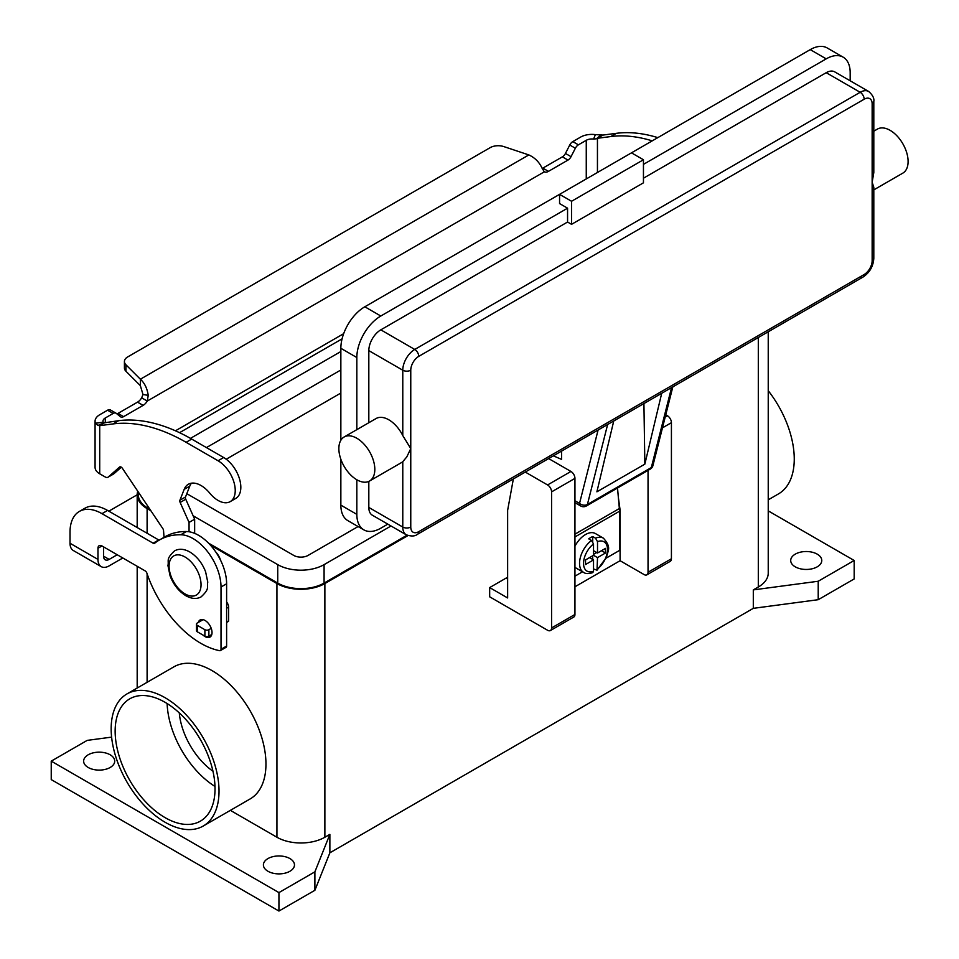 <?xml version="1.0" encoding="UTF-8"?>
<svg xmlns="http://www.w3.org/2000/svg" width="959" height="959" viewBox="0 0 959 959"><rect width="100%" height="100%" fill="white"/><g stroke="black" fill="none" stroke-linecap="round" stroke-linejoin="round"><path stroke-width="1.44" d="M116.902 413.868A5.646 3.261 120 0 0 117.993 413.413L137.521 402.145A8.475 4.891 120 0 0 141.668 397.829L142.987 394.509L140.362 385.662L140.362 379.213C144.545 382.929 147.171 388.311 148.249 395.36L147.266 401.054A8.475 4.891 -60 0 1 143.119 405.369L123.591 416.65A5.646 3.261 -60 0 1 120.762 416.925A5.646 3.261 -60 0 1 120.522 416.769L116.219 413.329A5.646 3.261 120 0 0 115.979 413.161A5.646 3.261 120 0 0 113.162 413.449L105.298 417.98A7.912 4.567 0 0 0 102.985 421.205A7.912 4.567 0 0 0 103.176 422.224L104.423 422.811L118.652 420.689A197.734 114.157 60 0 1 191.692 439.078L223.651 457.527A24.287 14.025 60 0 1 231.97 464.815A24.287 14.025 60 0 1 235.794 498.404L230.208 501.629A24.287 14.025 -120 0 0 226.372 468.04A24.287 14.025 -120 0 0 218.065 460.764L186.106 442.303A197.734 114.157 -120 0 0 113.054 423.926L99.712 425.652L97.95 425.436L95.468 423.231A15.823 9.134 180 0 1 95.073 421.205A15.823 9.134 180 0 1 99.712 414.756L107.564 410.212A5.646 3.261 -60 0 1 110.393 409.937A5.646 3.261 -60 0 1 110.621 410.092M657.802 137.628A197.734 114.157 -120 0 0 616.385 133.325L603.043 135.063L596.402 138.767L593.609 139.079L595.359 134.62A15.823 9.134 180 0 0 580.674 137.065L572.811 141.608A5.646 3.261 120 0 0 569.754 145.013L565.45 153.44A5.646 3.261 -60 0 1 562.382 156.856L542.854 168.125A8.475 4.891 -60 0 1 542.207 168.46M597.445 172.476L597.445 138.288L610.799 136.55A197.734 114.157 60 0 1 652.216 140.865M542.854 168.125L548.452 171.361A8.475 4.891 120 0 1 544.304 171.829L542.003 168.029C539.174 162.011 534.786 157.648 528.829 154.926L503.835 146.595A11.304 6.521 180 0 0 490.193 147.638L127.727 356.904A11.304 6.521 0 0 0 124.418 361.519A11.304 6.521 0 0 0 125.941 364.78L140.362 379.213L528.829 154.926M595.359 134.62L603.043 135.063M593.609 139.079A7.912 4.567 0 0 0 586.261 140.302L578.409 144.833A5.646 3.261 -60 0 0 575.352 148.249L571.037 156.665A5.646 3.261 120 0 1 567.98 160.081L548.452 171.361M140.362 385.662L125.941 371.241A11.304 6.521 180 0 1 124.418 367.968L124.418 361.519M544.304 171.829L147.266 401.054L141.668 397.829M104.555 422.751L99.712 425.652L99.712 473.794L105.166 476.947A5.646 3.261 -120 0 0 107.995 477.222A5.646 3.261 -120 0 0 108.307 477.007L119.575 467.045A2.829 1.63 60 0 1 119.731 466.937A2.829 1.63 60 0 1 122.38 468.292L162.79 528.517A2.829 1.63 60 0 1 163.533 530.555L164.025 537.328M95.073 421.205L95.073 467.333A15.823 9.134 0 0 0 99.712 473.794M189.055 531.765L189.055 522.427L180.148 502.456A2.829 1.63 60 0 1 179.92 500.214L184.176 489.354A25.425 14.673 60 0 1 188.336 484.271A25.425 14.673 60 0 1 209.745 493.142A24.287 14.025 -120 0 0 230.208 501.629M191.44 483.192A25.425 14.673 -120 0 0 189.774 486.129L185.519 496.978A2.829 1.63 -120 0 0 185.746 499.231L194.653 519.203L194.653 533.372M226.612 601.976A5.646 3.261 60 0 1 228.602 607.131L228.602 620.917A1.127 0.647 60 0 1 228.374 621.432L226.612 622.451M121.337 467.201L113.893 473.77A5.646 3.261 60 0 1 113.582 473.998A5.646 3.261 60 0 1 113.234 474.154M189.055 522.427L194.653 519.203M203.116 619.658L197.29 623.014A2.829 1.63 0 0 0 196.463 624.165A2.829 1.63 0 0 0 197.29 625.328L204.89 629.703A2.829 1.63 0 0 0 208.882 629.703L211.232 628.349M211.795 634.474L208.882 636.165A2.829 1.63 180 0 1 204.89 636.165L197.29 631.777A2.829 1.63 180 0 1 196.463 630.626L196.463 624.165M598.092 430.028L579.536 503.403A5.646 3.968 14.2 0 0 583.444 505.117A5.646 3.968 14.2 0 0 587.411 504.47L651.317 467.572A5.646 3.261 60 0 1 650.274 469.083L586.357 505.992A5.646 5.646 0 0 1 580.71 505.992L574.944 502.66L580.71 505.992A5.646 3.261 -60 0 1 579.536 503.403L574.944 500.754M872.151 260.656A5.646 3.261 0 0 0 873.805 258.355L873.805 187.305L872.151 182.246L872.151 260.656A11.304 6.521 -60 0 1 864.167 274.502A5.646 3.261 60 0 1 862.992 277.079L417.585 534.235A5.646 3.261 -120 0 0 418.747 531.658A11.304 6.521 -60 0 1 410.764 527.042L410.764 448.62L406.772 456.952L402.78 461.675A25.425 14.673 60 0 1 401.509 462.574L369.551 481.022A25.425 14.673 60 0 1 356.832 479.764A25.425 14.673 60 0 1 340.229 457.359A25.425 14.673 60 0 1 344.125 436.992A25.425 14.673 60 0 1 356.832 438.251A25.425 14.673 60 0 1 373.447 460.644A25.425 14.673 60 0 1 369.551 481.022M873.805 101.522L873.805 172.572L872.151 182.246L872.151 103.824A5.646 3.261 0 0 0 873.805 101.522C874.38 98.309 872.654 94.953 868.638 91.453A16.95 9.782 120 0 0 860.175 92.292L414.756 349.448A5.646 3.261 60 0 1 417.585 352.433A5.646 3.261 60 0 1 418.747 356.376L864.167 99.221A5.646 3.261 -120 0 0 862.992 95.277A5.646 3.261 -120 0 0 860.175 92.292L826.214 72.692L643.453 178.206M344.125 436.992L376.084 418.532A25.425 14.673 60 0 1 388.791 419.79A25.425 14.673 60 0 1 402.78 435.578L410.764 448.62L410.764 370.21A11.304 6.521 -60 0 1 418.747 356.376M873.805 131.179L877.413 129.093A25.425 14.673 60 0 1 890.132 130.352A25.425 14.673 60 0 1 906.734 152.757A25.425 14.673 60 0 1 902.839 173.123L873.805 189.882M567.56 222.032L567.56 208.187L559.565 203.572L559.565 194.353L631.478 152.841L643.453 159.757L643.453 182.821L571.552 224.334L567.56 222.032L380.807 329.848A16.95 9.782 120 0 0 368.819 350.61L368.819 422.727M368.819 481.394L368.819 507.443A16.95 9.782 120 0 0 372.332 515.199L406.28 534.798A16.95 9.782 120 0 1 402.78 527.042A5.646 3.261 0 0 0 406.772 528.001A5.646 3.261 0 0 0 410.764 527.042M571.552 224.334L571.552 201.27L643.453 159.757M340.853 440.265L340.853 348.297A33.901 19.576 120 0 1 364.828 306.784L559.565 194.353L571.552 201.27M643.453 164.373L826.214 58.859A33.901 19.576 -60 0 1 843.165 57.18A33.901 19.576 -60 0 1 850.177 72.692L850.177 80.796M843.165 57.18L827.185 47.95A33.901 19.576 120 0 0 810.235 49.628L631.478 152.841M356.832 429.644L356.832 357.527A33.901 19.576 -60 0 1 380.807 316.014L567.56 208.187M868.638 91.453L834.69 71.853A16.95 9.782 120 0 0 826.214 72.692M387.82 524.141L380.807 528.193A33.901 19.576 -60 0 1 363.857 529.871A33.901 19.576 -60 0 1 356.832 514.36L356.832 479.764M553.391 455.837L561.566 459.397L561.566 451.114M340.853 459.289L340.853 505.129A33.901 19.576 120 0 0 347.877 520.653L363.857 529.871M661.698 393.298L644.844 464.144L596.894 491.823L613.748 420.989M644.844 464.144L643.921 403.571M591.523 540.468A19.767 11.412 120 0 0 580.255 557.862A19.767 11.412 120 0 0 583.635 572.415C585.577 573.878 588.634 573.938 592.806 572.619L593.525 571.252L593.525 559.912L585.529 564.527L585.529 559.912L593.525 555.297L593.525 543.957L591.523 540.468L588.73 538.85A19.767 11.412 -60 0 1 590.72 537.531A19.767 11.412 -60 0 1 592.722 536.549L595.515 538.167L597.517 541.655L597.517 552.995L605.501 548.38L605.501 552.995L597.517 557.599L597.025 570.197L606.591 557.107C607.419 550.85 612.166 547.913 603.403 538.167L595.419 533.564A19.767 11.412 120 0 0 585.529 534.535A19.767 11.412 120 0 0 574.944 546.246M574.944 567.344A19.767 11.412 120 0 0 575.652 567.812L583.635 572.415M179.285 712.909A53.668 30.988 -120 0 0 212.958 771.228M167.13 703.546A70.618 40.769 -120 0 0 214.984 786.44M165.092 817.643A70.618 40.769 60 0 1 118.952 755.416A70.618 40.769 60 0 1 129.777 698.823A70.618 40.769 60 0 1 165.092 702.324A70.618 40.769 60 0 1 211.22 764.551A70.618 40.769 60 0 1 200.395 821.144A70.618 40.769 60 0 1 165.092 817.643M768.231 390.697A76.264 44.03 60 0 1 794.256 459.013A76.264 44.03 60 0 1 778.456 493.921L768.231 499.831M111.16 728.852A76.264 44.03 60 0 1 126.96 693.932A76.264 44.03 60 0 1 185.722 714.371A76.264 44.03 60 0 1 219.024 791.115A76.264 44.03 60 0 1 203.224 826.035A76.264 44.03 60 0 1 144.449 805.596A76.264 44.03 60 0 1 111.16 728.852M126.96 693.932L173.891 666.841A76.264 44.03 60 0 1 232.665 687.267A76.264 44.03 60 0 1 265.955 764.023A76.264 44.03 60 0 1 250.155 798.931L203.224 826.035M220.798 560.727A14.121 8.152 -120 0 0 215.703 551.893M267.957 871.263A15.536 8.967 180 0 1 263.401 864.922A15.536 8.967 180 0 1 272.991 856.639A15.536 8.967 180 0 1 289.93 858.581A15.536 8.967 180 0 1 294.473 864.922A15.536 8.967 180 0 1 284.883 873.205A15.536 8.967 180 0 1 267.957 871.263M88.192 767.476A15.536 8.967 180 0 1 83.637 761.134A15.536 8.967 180 0 1 93.227 752.851A15.536 8.967 180 0 1 110.165 754.793A15.536 8.967 180 0 1 114.708 761.134A15.536 8.967 180 0 1 105.118 769.43A15.536 8.967 180 0 1 88.192 767.476M795.251 566.829A15.536 8.967 180 0 1 790.707 560.488A15.536 8.967 180 0 1 800.297 552.204A15.536 8.967 180 0 1 817.224 554.146A15.536 8.967 180 0 1 821.779 560.488A15.536 8.967 180 0 1 812.189 568.771A15.536 8.967 180 0 1 795.251 566.829M203.02 635.086A9.89 5.706 -120 0 0 209.985 637.088A9.89 5.706 -120 0 0 212.023 632.556A9.89 5.706 -120 0 0 207.707 622.607A9.89 5.706 -120 0 0 200.095 619.958A9.89 5.706 -120 0 0 198.309 622.427M606.172 558.138L619.49 550.454L619.49 511.243A29.657 17.118 -120 0 0 619.358 508.534L617.512 487.999M619.478 510.332L620.089 509.972L620.089 560.715L574.944 586.776M108.93 511.219A45.193 26.097 0 0 1 111.328 509.732L137.185 494.796A33.901 19.576 180 0 1 137.748 491.2M103.572 546.882L103.572 556.184A7.912 4.567 120 0 0 105.214 559.804A7.912 4.567 120 0 0 109.158 559.409L117.214 554.758M79.381 511.423A45.193 26.097 60 0 1 101.978 513.664L107.564 510.44A45.193 26.097 60 0 0 84.967 508.198L79.381 511.423A45.193 26.097 60 0 0 70.019 532.113L70.019 543.262A15.823 9.134 120 0 0 73.292 550.502L101.258 566.649A15.823 9.134 -60 0 0 109.158 565.87L122.812 557.982M101.978 513.664L153.104 543.19A2.829 1.63 -120 0 0 154.519 543.321A2.829 1.63 -120 0 0 154.639 543.25A112.982 65.236 60 0 1 159.314 540.049A112.982 65.236 60 0 1 180.795 534.762A39.547 22.836 60 0 1 221.014 587.004L221.014 649.279A2.829 1.63 60 0 1 220.426 650.574A2.829 1.63 60 0 1 219.647 650.681A84.74 48.921 60 0 1 146.907 573.206A2.829 1.63 -120 0 0 145.121 570.869L101.978 545.959A5.646 3.261 -120 0 0 99.149 545.671A5.646 3.261 -120 0 0 97.974 548.26L97.974 559.409A15.823 9.134 -60 0 0 101.258 566.649M159.314 540.049L164.912 536.824A112.982 65.236 60 0 1 186.394 531.538A39.547 22.836 60 0 1 226.612 583.779L226.612 646.054A2.829 1.63 60 0 1 226.024 647.349L220.426 650.574M107.564 510.44L158.703 539.953A2.829 1.63 -120 0 0 159.134 540.157M768.231 510.871L854.181 560.488L854.181 578.936L818.219 599.699L753.306 608.342L329.872 852.815L314.888 890.288L278.937 911.05L51.235 779.595L51.235 761.134L87.197 740.384L111.604 737.123M278.937 911.05L278.937 892.601L51.235 761.134M314.888 890.288L314.888 871.839L278.937 892.601M329.872 852.815L329.872 834.366L314.888 871.839M753.306 608.342L753.306 589.893L758.305 587.016L758.305 337.532M407.983 535.566L324.873 583.552A33.901 19.576 180 0 1 276.935 583.552L210.417 545.144M329.872 834.366L324.873 837.243A33.901 19.576 180 0 1 276.935 837.243L230.376 810.355M818.219 599.699L818.219 581.25L753.306 589.893M854.181 560.488L818.219 581.25M768.231 331.79L768.231 573.17A33.901 19.576 180 0 1 758.305 587.016M150.875 510.763L147.111 508.594A33.901 19.576 180 0 1 137.185 494.76L137.185 527.534M407.036 535.194L324.082 583.084A32.762 18.916 180 0 1 277.738 583.084L208.511 543.118M149.868 509.265L147.914 508.126A32.762 18.916 180 0 1 138.312 494.76L138.312 492.039M340.853 351.533L190.445 438.371M193.131 515.786L277.738 564.635A32.762 18.916 0 0 0 324.082 564.635L391.02 525.988M358.091 526.551L308.103 555.405A10.165 5.874 180 0 1 293.718 555.405L186.813 493.681M206.437 447.589L340.853 369.982M340.853 393.046L226.216 459.229M525.268 472.068L547.577 484.954A5.646 3.261 60 0 1 551.581 491.871L551.581 627.941A5.646 3.261 60 0 1 550.406 630.531A5.646 3.261 60 0 1 547.577 630.255L489.665 596.81L489.665 587.579L506.04 578.133L507.635 579.056M507.635 577.162A45.193 26.097 -60 0 1 506.04 578.133M648.044 470.378L648.044 572.247A5.646 3.261 60 0 1 646.881 574.837A5.646 3.261 60 0 1 644.052 574.549L620.089 560.715M646.881 574.837L670.245 561.339A5.646 3.261 -120 0 0 671.42 558.761L671.42 422.679A5.646 3.261 -120 0 0 667.428 415.762L665.762 414.803M489.665 587.579L507.635 597.96L507.635 510.32L513.353 478.949M550.406 630.531L573.782 617.045A5.646 3.261 -120 0 0 574.944 614.455L574.944 478.373A5.646 3.261 -120 0 0 570.953 471.456L548.632 458.582M618.399 497.757L620.089 509.972M597.025 570.197L593.525 568.975M592.722 559.445L592.722 555.752M593.525 554.374L596.714 552.528M592.722 541.631L592.722 536.549M593.525 559.912L589.521 557.599M597.517 552.995L593.525 550.682M605.501 552.995L601.509 550.682M597.517 557.599L593.525 555.297M574.944 576.167L582.533 571.792M218.065 460.764L223.651 457.527M596.402 138.767L600.945 135.027M586.261 178.937L586.261 140.302M572.811 141.608L578.409 144.833M569.754 145.013L575.352 148.249M565.45 153.44L571.037 156.665M562.382 156.856L567.98 160.081M616.385 133.325L610.799 136.55M175.461 430.795L343.658 333.684M342.087 338.851L179.561 432.677M105.298 417.98L105.298 422.428M142.987 394.509L148.249 395.36M125.941 371.241L125.941 364.78M104.423 422.811L97.95 425.436M103.176 422.224L95.468 423.231M113.054 423.926L118.652 420.689M184.176 489.354L189.774 486.129M179.92 500.214L185.519 496.978M180.148 502.456L185.746 499.231M226.612 608.282L228.602 607.131M226.612 622.067L228.602 620.917M108.307 477.007L113.893 473.77M186.106 442.303L191.692 439.078M197.29 625.328L197.29 631.777M204.89 629.703L204.89 636.165M208.882 629.703L208.882 636.165M107.564 410.212L113.162 413.449M117.993 413.413L123.591 416.65M137.521 402.145L143.119 405.369M864.167 274.502L418.747 531.658M368.819 350.61L402.78 370.21A5.646 3.261 0 0 0 406.772 371.169A5.646 3.261 0 0 0 410.764 370.21M380.807 329.848L414.756 349.448A16.95 9.782 120 0 0 402.78 370.21L402.78 435.578M368.819 507.443L402.78 527.042L402.78 461.675M810.235 49.628L826.214 58.859M364.828 306.784L380.807 316.014M864.167 99.221A11.304 6.521 -60 0 1 872.151 103.824M860.175 276.803A5.646 3.261 60 0 0 862.992 277.079L417.585 534.235C415.079 536.345 411.315 536.525 406.28 534.798M340.853 505.129L356.832 514.36M340.853 348.297L356.832 357.527M586.357 505.992A5.646 3.261 -120 0 0 587.411 504.47L607.622 424.525M671.54 387.616L651.317 467.572A5.646 3.968 14.2 0 0 652.923 465.583L672.822 386.873M185.063 593.921A22.596 13.042 -120 0 0 201.042 584.702A22.596 13.042 -120 0 0 185.063 557.023A22.596 13.042 -120 0 0 169.084 566.254A22.596 13.042 -120 0 0 185.063 593.921M103.572 556.184L109.158 559.409M97.974 548.26L101.978 545.959M221.014 587.004L226.612 583.779M221.014 649.279L226.612 646.054M180.795 534.762L186.394 531.538M153.104 543.19L158.703 539.953M70.019 543.262L97.974 559.409M324.873 837.243L324.873 583.552M147.111 682.293L147.111 573.794M147.111 533.276L147.111 508.594M276.935 837.243L276.935 583.552M277.738 564.635L277.738 583.084M147.914 506.34L147.914 508.126M324.082 564.635L324.082 583.084M671.42 558.761L648.044 572.247M671.42 422.679L662.465 427.846M667.428 415.762L665.198 417.045M570.953 471.456L547.577 484.954M574.944 478.373L551.581 491.871M574.944 614.455L551.581 627.941M603.403 538.167A19.767 11.412 120 0 0 595.515 538.167M597.517 568.939A16.95 9.782 120 0 0 607.503 549.531A16.95 9.782 120 0 0 597.517 541.655M593.525 543.957A16.95 9.782 120 0 0 583.54 563.365A16.95 9.782 120 0 0 593.525 571.252M619.49 511.243L574.944 536.956M619.358 508.534L574.944 534.175M113.582 473.998L107.995 477.222M115.979 413.161L110.393 409.937M862.992 277.079C869.669 272.62 873.277 266.374 873.805 258.355M650.274 469.083A5.646 5.646 0 0 0 652.923 465.583M174.586 550.862C178.985 548.428 184.068 548.8 189.834 551.988C196.895 556.352 202.145 562.945 205.598 571.768L207.779 582.149C206.581 587.459 210.201 588.394 201.138 596.858C196.739 599.291 191.644 598.919 185.878 595.743C178.818 591.379 173.567 584.786 170.115 575.963L167.945 565.57C169.132 560.26 165.511 559.325 174.586 550.862M137.185 688.035L137.185 566.289"/></g></svg>
